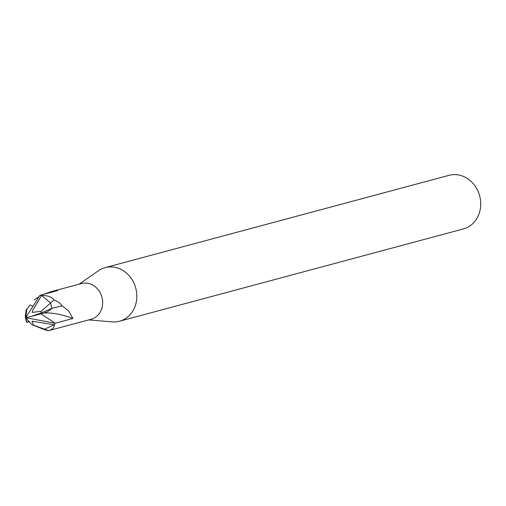 <?xml version="1.0" encoding="UTF-8"?>
<svg xmlns="http://www.w3.org/2000/svg" width="506" height="506" viewBox="0 0 506 506"><rect width="100%" height="100%" fill="white"/><g stroke="black" fill="none" stroke-linecap="round" stroke-linejoin="round"><path stroke-width="0.76" d="M88.708 319.918L112.117 321.879A27.748 24.269 -105 0 0 136.803 295.143A27.748 24.269 -105 0 0 105.109 267.63A27.748 24.269 -105 0 0 98.234 270.874M48.646 330.658L44.553 329.185L54.344 324.738C54.458 327.445 52.561 329.419 48.646 330.658L91.112 319.273A18.501 16.179 -105 0 0 102.648 301.88A18.501 16.179 -105 0 0 81.523 283.537L50.448 291.873L57.76 290.539L40.006 295.302L25.679 317.679L26.919 309.217L26.141 310.115L25.3 316.389L26.078 320.772A18.501 16.179 -105 0 0 26.875 322.411L28.614 321.31L26.875 322.411L25.679 317.679L31.334 316.402L41.068 313.005L41.125 311.285L32.22 312.404L32.782 310.102L41.631 295.441A18.501 16.179 -105 0 0 40.006 295.302A18.501 16.179 -105 0 1 41.631 295.441C47.513 295.415 51.65 296.914 54.047 299.931L50.53 303.024L41.631 295.441L50.53 303.024L41.125 311.285M41.068 313.005L52.036 308.217L50.53 303.024L52.036 308.217L62.27 305.902L68.671 311L72.921 318.47L55.167 323.233L40.948 313.828L55.167 323.239L25.679 317.679L31.884 324.681L33.598 325.238L32.011 321.19L54.344 324.738A18.501 16.179 -105 0 0 55.167 323.233A18.501 16.179 -105 0 1 54.344 324.738L44.553 329.185L33.598 325.238M48.595 330.684L45.198 329.918L31.884 324.681M29.076 321.822L26.875 322.411A18.501 16.179 -105 0 1 26.078 320.772L26.078 320.772M111.915 321.867A27.748 24.269 -105 0 0 119.498 321.228L463.395 228.933A27.748 24.269 -105 0 0 480.7 202.849A27.748 24.269 -105 0 0 449.005 175.335L105.109 267.63M119.498 321.228A27.748 24.269 -105 0 0 136.803 295.143A27.748 24.269 -105 0 0 123.262 270.685A27.748 24.269 -105 0 0 98.398 270.761L79.119 284.182M39.873 327.749L44.553 329.185L39.873 327.743M43.51 313.138L44.035 313.069A48.102 16.401 -154.2 0 1 72.921 318.47M32.928 306.358A24.048 21.037 75 0 0 30.145 304.991L26.141 310.115M34.174 299.875L39.038 296.826M43.851 294.271L50.448 291.88M54.047 299.931L59.196 302.48L62.27 305.902M30.145 304.991L26.919 309.217M52.036 308.217A24.048 21.037 75 0 1 43.598 313.113L31.334 316.408"/></g></svg>
